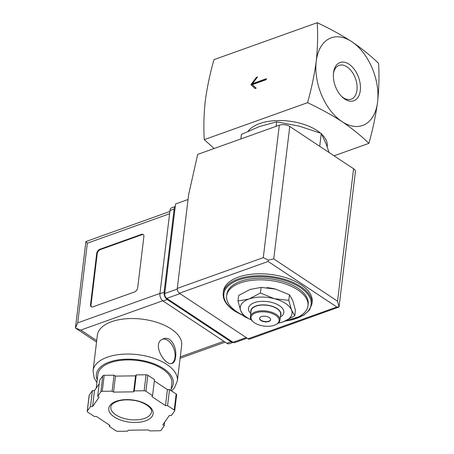 <?xml version="1.0" encoding="UTF-8"?>
<svg xmlns="http://www.w3.org/2000/svg" width="454" height="454" viewBox="0 0 454 454"><rect width="100%" height="100%" fill="white"/><g stroke="black" fill="none" stroke-linecap="round" stroke-linejoin="round"><path stroke-width="0.68" d="M317.221 22.7C317.999 34.952 317.669 47.823 316.234 61.313A46.546 28.466 -109.7 0 1 351.742 41.66C341.136 34.839 329.632 28.517 317.221 22.7L213.953 59.656C210.009 73.599 207.109 87.384 205.265 101.021C203.829 114.51 203.5 127.381 204.277 139.633L307.545 102.678C319.951 108.495 331.46 114.817 342.066 121.638A46.546 28.466 -109.7 0 1 316.234 61.313C314.384 74.95 311.489 88.734 307.545 102.678M266.237 79.66L266.356 78.701L252.486 83.667L257.543 76.959L256.431 77.356L250.903 84.688L255.08 88.553L256.187 88.155L252.367 84.626L266.237 79.66M266.895 287.643A26.065 13.064 6.9 0 1 275.533 289.102L261.095 287.41L250.126 289.425L238.673 295.435L237.992 301.03L248.962 299.021L260.42 293.012L274.369 298.698L288.806 300.383L291.547 310.088L294.771 315.785L283.319 321.801L278.143 323.208M294.771 315.785L295.452 310.19L292.711 300.491L289.482 294.788L275.533 289.102M329.11 152.538L326.137 144.026L321.273 133.385L299.146 126.127L276.662 121.791L259.223 126.638L241.426 134.401L240.875 138.941M276.662 121.791L276.117 126.331M321.273 133.385L319.712 146.307M333.435 73.622A17.95 10.975 -109.7 0 1 338.849 65.478A17.95 10.975 -109.7 0 1 351.776 71.539A17.95 10.975 -109.7 0 1 356.969 90.125A17.95 10.975 -109.7 0 1 350.942 99.261A17.95 10.975 -109.7 0 1 341.59 96.407M360.289 90.528A20.311 12.423 -109.7 0 1 342.208 97.02A20.311 12.423 -109.7 0 1 333.525 72.748A20.311 12.423 -109.7 0 1 349.03 64.207A20.311 12.423 -109.7 0 1 360.289 90.528M377.58 101.985A46.546 28.466 -109.7 0 1 342.066 121.638C352.264 128.613 361.202 135.848 368.892 143.356C372.836 129.413 375.736 115.622 377.58 101.985C379.016 88.502 379.345 75.631 378.568 63.373C370.89 55.87 361.946 48.629 351.742 41.66A46.546 28.466 -109.7 0 1 377.58 101.985M368.892 143.356L334.059 155.818M214.14 148.509L204.277 139.633M248.156 131.166A40.962 20.526 6.9 0 1 281.457 120.554A40.962 20.526 6.9 0 1 320.416 133.05M321.716 134.214A40.962 20.526 6.9 0 1 327.249 146.415L327.192 146.863M242.998 315.184A40.962 20.526 6.9 0 1 236.789 311.733A40.962 20.526 6.9 0 1 226.637 295.889A40.962 20.526 6.9 0 1 269.767 280.436A40.962 20.526 6.9 0 1 307.971 305.735A40.962 20.526 6.9 0 1 285.566 320.91M226.637 295.889L226.83 294.294A40.962 20.526 6.9 0 1 269.965 278.835A40.962 20.526 6.9 0 1 308.164 304.135L307.971 305.735M223.209 293.205L223.442 291.286A44.685 22.394 6.9 0 1 270.499 274.42A44.685 22.394 6.9 0 1 312.17 302.024L311.938 303.942A44.685 22.394 6.9 0 0 270.266 276.338A44.685 22.394 6.9 0 0 223.209 293.205C222.664 299.583 226.404 305.48 234.429 310.911L243.299 315.604M251.431 319.968L243.963 316.432L240.733 310.735L237.992 301.03M261.095 287.41L260.42 293.012M289.482 294.788L288.806 300.383M270.652 319.559A5.584 2.798 6.9 0 1 266.793 321.563A5.584 2.798 6.9 0 1 260.976 320.218A5.584 2.798 6.9 0 1 259.58 318.22M260.937 320.535A5.584 2.798 6.9 0 1 259.552 318.379A5.584 2.798 6.9 0 1 265.431 316.268A5.584 2.798 6.9 0 1 270.641 319.718A5.584 2.798 6.9 0 1 266.907 321.875A5.584 2.798 6.9 0 1 260.937 320.535M254.552 322.822A14.153 7.094 6.9 0 1 253.15 321.738A14.153 7.094 6.9 0 1 256.368 312.664A14.153 7.094 6.9 0 1 275.096 314.934A14.153 7.094 6.9 0 1 276.055 324.514A14.153 7.094 6.9 0 1 254.552 322.822M253.15 321.738L252.6 321.239A14.897 7.463 6.9 0 1 250.387 316.62A14.897 7.463 6.9 0 1 266.072 310.996A14.897 7.463 6.9 0 1 279.959 320.195A14.897 7.463 6.9 0 1 276.707 324.156L276.055 324.514M250.387 316.62L251.085 310.859A14.897 7.463 6.9 0 1 266.765 305.241A14.897 7.463 6.9 0 1 280.657 314.44L279.959 320.195M250.903 312.352A15.192 7.616 6.9 0 1 266.787 305.088A15.192 7.616 6.9 0 1 280.476 315.927M250.767 313.47A17.802 8.921 6.9 0 1 255.341 302.33A17.802 8.921 6.9 0 1 278.557 305.139A17.802 8.921 6.9 0 1 280.345 317.051M251.351 319.866A26.065 13.064 6.9 0 1 240.733 310.735A26.065 13.064 6.9 0 1 248.962 299.021A26.065 13.064 6.9 0 1 274.369 298.698A26.065 13.064 6.9 0 1 291.547 310.088A26.065 13.064 6.9 0 1 283.319 321.801A26.065 13.064 6.9 0 1 278.251 323.117M252.486 83.667L252.974 83.99L266.294 79.223M256.431 77.356L256.924 77.679L251.391 85.017L255.176 88.519M250.903 84.688L251.391 85.017M188.047 199.499L175.562 203.965L164.723 293.545A3.723 2.276 70.3 0 0 166.788 298.369L233.044 342.299A3.723 2.276 70.3 0 0 234.684 342.605L247.112 338.162M336.84 307.023L268.127 261.464L268.297 260.097L273.745 258.899L289.771 126.456A7.446 3.734 -173.1 0 0 279.318 125.185L197.672 154.405L188.631 194.67L177.287 288.409A3.723 2.276 70.3 0 0 179.358 293.233L248.066 338.792A3.723 2.276 70.3 0 0 249.706 339.098L339.036 307L336.84 307.023L248.066 338.792M289.771 126.456L353.575 168.757A7.446 3.734 -173.1 0 1 355.42 171.64L339.036 306.995L337.543 301.206L353.575 168.757M268.297 260.097L263.286 257.634L177.287 288.409M181.657 345.369A42.455 21.276 -173.1 0 0 142.068 319.145A42.455 21.276 -173.1 0 0 97.372 335.166L93.07 370.68A42.455 21.276 6.9 0 1 137.772 354.659A42.455 21.276 6.9 0 1 177.361 380.878L181.657 345.369M175.55 357.105C177.242 348.161 171.096 335.551 163.485 338.815C150.728 342.52 165.023 366.781 172.27 363.353C174.064 362.61 175.153 360.527 175.55 357.105M99.182 383.891L94.506 390.548L92.423 390.571L89.234 395.111A1.861 0.931 -173.1 0 0 89.143 395.343L87.208 411.341A1.861 0.931 -173.1 0 0 87.667 412.062L94.324 416.477L96.407 416.449L110.01 425.466L109.335 426.431L115.991 430.846A1.861 0.931 -173.1 0 0 117.751 431.3L127.597 431.175L128.272 430.216L148.39 429.961L149.797 430.891L159.649 430.767A1.861 0.931 -173.1 0 0 161.034 430.273L164.223 425.727L162.816 424.796L169.331 415.524L171.413 415.495L174.603 410.955A1.861 0.931 -173.1 0 0 174.699 410.722A1.861 0.931 -173.1 0 0 174.234 410.002L167.577 405.587L165.494 405.615L151.891 396.597L152.567 395.638L145.91 391.223A1.861 0.931 -173.1 0 0 144.151 390.763L134.305 390.888L133.629 391.853L113.511 392.108L112.104 391.172L102.252 391.297A1.861 0.931 -173.1 0 0 100.867 391.796L97.678 396.336L99.085 397.267L92.571 406.54L90.488 406.568L87.299 411.108A1.861 0.931 -173.1 0 0 87.208 411.341M152.567 395.638L154.502 379.64L147.845 375.225A1.861 0.931 -173.1 0 0 146.086 374.766L136.24 374.896L135.564 375.855L115.447 376.111L114.039 375.174L104.193 375.299A1.861 0.931 -173.1 0 0 102.803 375.799L99.613 380.339L97.678 396.336M176.538 394.957A1.861 0.931 -173.1 0 0 176.634 394.725A1.861 0.931 -173.1 0 0 176.169 394.004L169.512 389.589L167.43 389.617L154.343 380.946M169.875 211.479L85.891 241.562L87.344 243.185L77.708 322.845L75.432 328.009L80.806 330.086L96.708 340.631M134.526 291.956A3.723 2.281 -56.5 0 0 137.687 287.762L143.878 236.579A3.723 2.281 -56.5 0 0 143.163 234.468A3.723 2.281 -56.5 0 0 141.495 234.372L99.88 249.263A3.723 2.281 -56.5 0 0 96.719 253.451L90.528 304.64A3.723 2.281 -56.5 0 0 91.243 306.751A3.723 2.281 -56.5 0 0 92.911 306.847L134.526 291.956M175.238 206.672A5.584 3.416 70.3 0 0 174.149 209.067L164.087 292.245A5.584 3.416 70.3 0 0 167.186 299.481L230.984 341.783A5.584 3.416 70.3 0 0 233.101 342.339M175.255 206.491L171.788 207.733A5.584 3.416 70.3 0 0 169.989 210.554L159.922 293.732A5.584 3.416 70.3 0 0 163.026 300.974L226.824 343.275A5.584 3.416 70.3 0 0 229.287 343.735L233.135 342.356M85.891 241.568L75.432 328.009M96.214 388.119L97.86 374.505A37.239 18.659 6.9 0 1 137.074 360.448A37.239 18.659 6.9 0 1 171.799 383.448L170.942 390.536M109.493 425.126L109.335 426.431M92.423 390.571L90.488 406.568M94.506 390.548L92.571 406.54M114.039 375.174L112.104 391.172M115.447 376.111L113.511 392.108M135.564 375.855L133.629 391.853M136.24 374.896L134.305 390.888M167.43 389.617L165.494 405.615M169.512 389.589L167.577 405.587M164.654 422.18L164.223 425.727M143.39 234.656A3.723 2.281 -56.5 0 0 141.983 234.695L100.374 249.587A3.723 2.281 -56.5 0 0 97.213 253.78L91.016 304.963A3.723 2.281 -56.5 0 0 91.504 306.887M171.601 363.506A13.035 7.968 70.3 0 0 174.994 357.304A13.035 7.968 70.3 0 0 171.623 344.382A13.035 7.968 70.3 0 0 162.702 339.144M243.151 315.405A43.942 22.019 6.9 0 1 234.763 310.928A43.942 22.019 6.9 0 1 242.027 278.921A43.942 22.019 6.9 0 1 305.417 291.633A43.942 22.019 6.9 0 1 285.243 321.052M268.127 261.464L179.358 293.233M263.286 257.634L279.318 125.185M273.745 258.899L337.543 301.206M233.044 342.299L246.238 337.577M164.723 293.545L177.259 289.056M166.788 298.369L179.983 293.647M87.344 243.185L169.603 213.755M77.708 322.845L159.961 293.415M226.824 343.275L230.984 341.783M169.989 210.554L174.149 209.067M159.922 293.732L164.087 292.245M163.026 300.974L167.186 299.481M180.266 356.872L223.828 341.283M80.806 330.086L162.736 300.769M97.218 379.794A38.726 19.409 6.9 0 1 137.159 359.71A38.726 19.409 6.9 0 1 171.158 388.743M89.234 395.111L87.299 411.108M102.803 375.799L100.867 391.796M104.193 375.299L102.252 391.297M146.086 374.766L144.151 390.763M147.845 375.225L145.91 391.223M176.169 394.004L174.234 410.002M115.889 414.894A20.481 10.266 6.9 0 1 110.81 406.971C110.941 404.593 113.591 402.562 118.755 400.893C122.915 399.798 127.585 399.577 132.75 400.224C144.117 401.432 152.709 408.277 151.477 411.891A20.481 10.266 6.9 0 1 137.778 419.791A20.481 10.266 6.9 0 1 115.889 414.894M114.306 416.988A22.342 11.197 6.9 0 1 126.524 399.599A22.342 11.197 6.9 0 1 152.022 416.511A22.342 11.197 6.9 0 1 114.306 416.988M141.983 234.695L141.495 234.372M100.374 249.587L99.88 249.263M97.213 253.78L96.719 253.451M91.016 304.963L90.528 304.64M284.817 321.228L303.766 315.138L309.452 310.02L311.938 303.942M75.966 328.395L96.537 342.038M180.096 358.274L225.139 342.157M171.538 390.934L174.535 387.767L177.361 380.878M93.07 370.68L94.148 377.978L96.884 382.569M176.634 394.725L174.699 410.722"/></g></svg>
